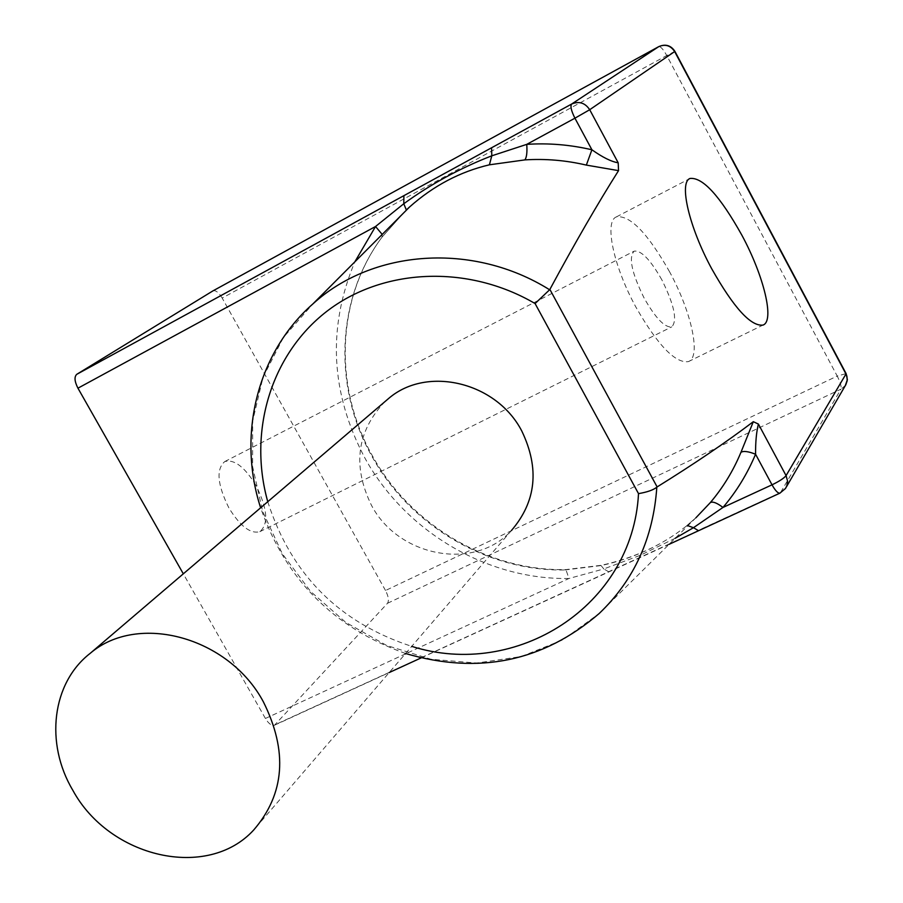 <?xml version="1.0" encoding="UTF-8"?>
<svg xmlns="http://www.w3.org/2000/svg" width="903" height="903" viewBox="0 0 903 903"><rect width="100%" height="100%" fill="white"/><g stroke="black" fill="none" stroke-linecap="round" stroke-linejoin="round"><path stroke-width="0.68" stroke-dasharray="4.51 3.39" d="M669.597 271.837C647.744 233.234 630.023 214.914 616.422 216.878C604.107 221.325 613.351 266.013 635.814 306.952C657.835 345.364 675.376 363.582 688.436 361.595C701.383 357.091 691.517 311.953 669.597 271.837M661.865 279.874C650.42 259.703 641.175 250.142 634.132 251.169C628.386 257.366 631.75 273.056 644.211 298.238C655.702 318.353 664.901 327.891 671.798 326.852C677.6 320.565 674.281 304.909 661.865 279.874M255.967 485.419C244.736 466.998 234.34 459.051 224.791 461.557C215.952 469.108 217.318 484.539 228.865 507.858C240.142 526.178 250.458 534.124 259.827 531.686C268.801 524.067 267.514 508.649 255.967 485.419M385.096 401.496C356.832 431.262 352.249 465.79 371.359 505.093C398.155 556.812 474.289 571.475 511.312 530.648L253.698 830.004M406.316 209.947L382.014 237.139C335.972 298.949 333.004 387.511 371.822 456.117C409.657 525.286 487.067 571.452 564.906 569.962L565.899 569.601L568.958 578.484C486.638 579.952 404.95 531.167 364.947 458.126C330.588 393.234 327.225 327.812 354.845 261.847M385.525 590.506L222.183 298.058L666.764 55.535L837.228 376.077L385.525 590.506C388.482 596.352 389.148 600.608 387.511 603.272L274.456 725.244C271.611 725.91 268.597 723.664 265.426 718.472L183.309 573.823M564.906 569.962L601.093 565.571C633.613 558.37 661.831 545.367 685.738 526.562L696.461 517.261M698.369 530.603L275.46 724.545M213.119 290.789C215.817 290.145 218.831 292.572 222.183 298.058M675.207 538.267L640.261 555.311L603.802 568.946L608.712 571.768L609.469 571.17M601.093 565.571L603.802 568.946L568.958 578.484L406 653.637M382.014 237.139L382.206 234.419M267.762 501.707C291.059 574.387 339.054 622.607 411.734 646.367M265.426 718.472L405.12 654.043M695.942 517.746L599.242 613.453L563.032 639.764L521.392 656.515L476.581 663.05L430.9 659.235L386.597 645.431L345.826 622.415L310.519 591.375L282.346 553.821L262.705 511.538L252.603 466.558L252.659 421.058L263.021 377.285L283.361 337.53L312.856 303.95M387.511 603.272L840.941 389.182L780.497 492.632L698.877 530.106M780.034 493.106L786.468 486.773M845.343 385.491L840.941 389.182C841.641 386.8 840.411 382.432 837.228 376.077L846.111 373.594M674.913 51.369L666.764 55.535C663.366 49.462 660.725 46.482 658.84 46.584M685.738 526.562L685.908 526.415C662.621 544.927 634.493 557.873 601.511 565.267L565.899 569.601C488.083 571.249 410.086 524.869 372.126 455.326C333.23 386.439 336.492 298.024 382.274 236.8L406.339 209.936M695.897 517.791L685.908 526.415L687.883 525.727M616.422 216.878L690.05 178.455M224.791 461.557L634.132 251.169M274.456 725.244L389.182 672.566M421.17 657.881L669.1 544.317M405.582 653.501C333.952 628.014 285.63 579.444 260.628 507.802M259.827 531.686L671.798 326.852M688.436 361.595L762.979 325.091"/><path stroke-width="1.35" d="M741.871 235.186C719.962 195.974 702.692 177.067 690.05 178.455C678.717 182.372 689.091 227.138 711.688 268.722C733.755 307.776 750.856 326.559 762.979 325.091C774.887 321.129 763.904 275.9 741.871 235.186M72.793 790.227C109.398 857.816 207.43 880.651 253.698 830.004C284.806 793.918 288.012 751.149 263.315 701.721C228.594 636.796 137.775 612.415 90.21 653.332C51.821 683.007 44.834 743.338 72.793 790.227M511.312 530.648C536.235 501.684 539.746 468.499 521.821 431.092C496.605 382.048 427.108 365.489 388.854 398.291L385.096 401.496M260.628 507.802C237.218 435.528 256.802 353.141 312.856 303.95C372.51 249.42 472.924 241.756 549.611 289.761L549.871 289.423C574.793 243.212 597.684 203.615 618.544 170.633L586.352 165.102L591.905 149.774C602.64 157.382 611.399 161.716 618.183 162.788L618.544 170.633M695.897 517.791L710.289 502.644C723.032 487.597 733.247 470.835 740.945 452.335L753.316 421.69C726.238 442.199 694.17 463.95 657.124 486.931L656.82 487.18C653.332 537.974 634.143 580.065 599.242 613.453C543.154 661.594 478.613 674.947 405.582 653.501M753.316 421.69L758.407 424.071C756.432 431.837 755.495 441.883 755.563 454.22C747.368 473.804 736.498 491.548 722.964 507.452L693.481 527.691L698.369 530.603M183.309 573.823L77.94 388.188C74.52 381.438 74.125 376.811 76.766 374.316L491.593 147.765L491.796 155.813L526.742 144.367C548.471 142.922 570.188 144.717 591.905 149.774L574.929 118.191L526.742 144.367C527.318 152.155 526.697 157.336 524.891 159.899L489.415 164.809C460.045 171.717 433.44 185.77 409.612 206.945L406.316 209.947L403.788 203.739C430.934 184.009 460.27 168.037 491.796 155.813L489.415 164.809M491.593 147.765L571.678 104.026L658.727 46.651L212.95 290.868L76.766 374.316M687.883 525.727L693.481 527.691L675.207 538.267M382.206 234.419L375.535 226.506L403.788 203.739L403.901 195.658M710.289 502.644C712.67 501.233 716.903 502.836 722.964 507.452L772.02 484.821L755.563 454.22C748.327 451.376 743.451 450.744 740.945 452.335M549.611 289.761L535.084 303.555C467.348 263.902 382.24 268.293 326.457 311.614C270.595 355.014 248.122 431.758 267.762 501.707M411.734 646.367C516.155 679.541 632.698 606.274 638.511 493.636C647.349 492.101 653.445 489.957 656.82 487.18M549.871 289.423L657.124 486.931M758.407 424.071L786.073 475.621L845.976 374L674.654 51.561L589.704 109.715L618.183 162.788M638.511 493.636L535.084 303.555M405.12 654.043L406 653.637M354.845 261.847L375.535 226.506L77.94 388.188M586.352 165.102C565.876 160.305 545.389 158.578 524.891 159.899M669.1 544.317L779.876 493.173L785.441 488.534L786.795 486.006L787.608 481.276L786.073 475.621C784.018 478.218 779.334 481.288 772.02 484.821C775.282 490.611 777.901 493.388 779.876 493.173L780.034 493.106M674.913 51.369L845.976 373.345L846.935 376.438L847.206 380.727L845.806 384.768L786.468 486.773M658.84 46.584L658.727 46.651C665.319 43.863 670.624 45.5 674.654 51.561L674.891 51.324C670.873 45.319 665.5 43.75 658.784 46.617L213.04 290.822M571.678 104.026C570.12 106.035 571.204 110.753 574.929 118.191L589.704 109.715C585.088 102.818 579.083 100.922 571.678 104.026M312.856 303.95L409.59 206.968M389.182 672.566L421.17 657.881M845.343 385.491L847.375 379.632L846.111 373.594M409.612 206.945L406.339 209.936M90.21 653.332L388.854 398.291"/></g></svg>

